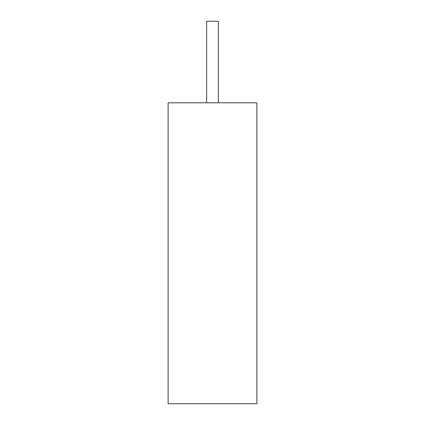 <?xml version="1.0" encoding="UTF-8"?>
<svg xmlns="http://www.w3.org/2000/svg" width="425" height="425" viewBox="0 0 425 425"><rect width="100%" height="100%" fill="white"/><g stroke="black" fill="none" stroke-linecap="round" stroke-linejoin="round"><path stroke-width="0.64" d="M256.891 102.808L168.109 102.808L168.109 403.75L256.891 403.75L256.891 102.808M206.635 102.808L206.635 21.25L218.365 21.25L218.365 102.808"/></g></svg>
